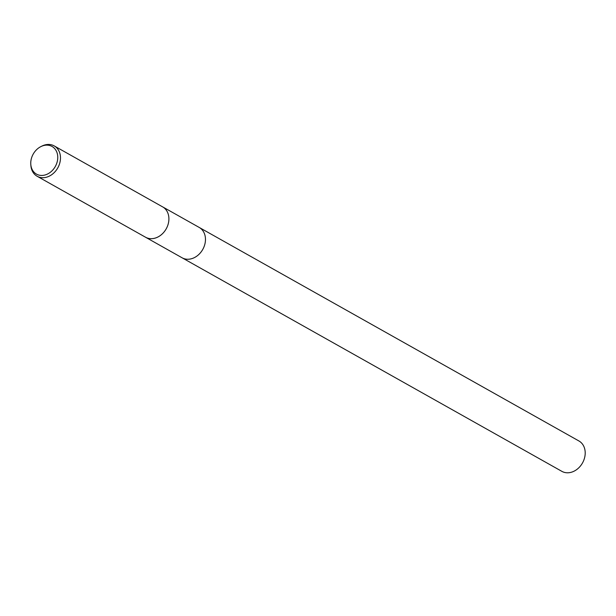 <?xml version="1.0" encoding="UTF-8"?>
<svg xmlns="http://www.w3.org/2000/svg" width="616" height="616" viewBox="0 0 616 616"><rect width="100%" height="100%" fill="white"/><g stroke="black" fill="none" stroke-linecap="round" stroke-linejoin="round"><path stroke-width="0.92" d="M198.937 227.281A17.425 13.914 119.4 0 1 199.176 227.412A17.425 13.914 119.4 0 1 204.712 244.745A17.425 13.914 119.4 0 1 190.229 259.028A17.425 13.914 119.4 0 1 182.09 257.788A17.425 13.914 119.4 0 1 181.859 257.657M199.006 227.319A17.425 13.914 119.4 0 1 204.743 244.629A17.425 13.914 119.4 0 1 190.236 259.028A17.425 13.914 119.4 0 1 181.928 257.696M162.162 206.622A17.425 13.914 119.4 0 1 162.616 206.86A17.425 13.914 119.4 0 1 168.153 224.185A17.425 13.914 119.4 0 1 153.677 238.469A17.41 13.906 119.4 0 1 145.545 237.222A17.425 13.914 119.4 0 1 145.099 236.968M40.795 146.647L41.865 146.108A17.41 13.906 119.4 0 1 46.061 144.668A17.41 13.906 119.4 0 1 54.2 145.907A17.41 13.906 119.4 0 1 59.729 163.217A17.41 13.906 119.4 0 1 45.261 177.493A17.41 13.906 119.4 0 1 37.129 176.253A17.41 13.906 119.4 0 1 30.892 165.612L30.8 164.418A15.862 12.666 119.4 0 1 40.795 146.647A15.862 12.666 119.4 0 1 44.622 145.338A15.862 12.666 119.4 0 1 57.758 157.811A15.862 12.666 119.4 0 1 43.89 175.244A15.862 12.666 119.4 0 1 30.8 164.418M199.176 227.412A17.425 13.914 119.4 0 1 205.467 239.878A17.425 13.914 119.4 0 1 197.289 255.794A17.425 13.914 119.4 0 1 182.09 257.788L561.831 471.332A17.425 13.914 119.4 0 0 577.023 469.33A17.425 13.914 119.4 0 0 585.2 453.422A17.425 13.914 119.4 0 0 578.909 440.964L162.616 206.86A17.41 13.906 119.4 0 1 168.145 224.185A17.41 13.906 119.4 0 1 153.677 238.454A17.425 13.914 119.4 0 1 145.538 237.229L37.129 176.253M162.609 206.868L54.2 145.907M182.09 257.788L145.538 237.229"/></g></svg>
